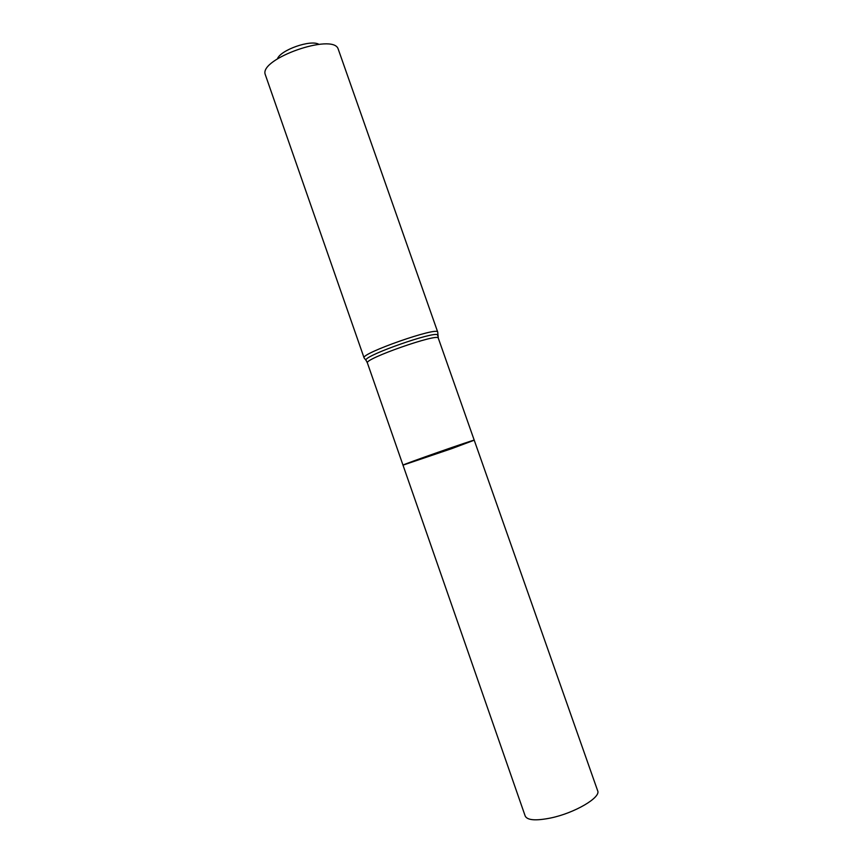 <?xml version="1.0" encoding="UTF-8"?>
<svg xmlns="http://www.w3.org/2000/svg" width="863" height="863" viewBox="0 0 863 863"><rect width="100%" height="100%" fill="white"/><g stroke="black" fill="none" stroke-linecap="round" stroke-linejoin="round"><path stroke-width="1.29" d="M452.029 448.533L474.229 440.206C476.203 438.749 400.54 465.243 402.999 465.146L452.029 448.533M318.857 44.326C310.96 39.299 280.475 49.978 277.444 58.824M364.1 357.918C360.011 353.625 438.242 326.225 437.735 332.136L338.113 48.803C332.784 32.988 259.483 58.662 265.189 74.347L364.1 357.918L366.462 360.907M474.229 440.206C476.203 438.749 400.54 465.243 402.999 465.146L525.222 816.096C527.369 820.303 535.815 820.94 550.54 818.027C574.596 813.108 601.231 797.401 597.649 790.735L438.296 338.156C438.846 332.687 363.571 359.051 367.411 362.978L402.999 465.146M437.746 335.944L437.595 334.779C433.453 331.36 366.948 354.65 365.858 359.893L367.411 362.978M437.735 332.136L438.296 338.156"/></g></svg>

